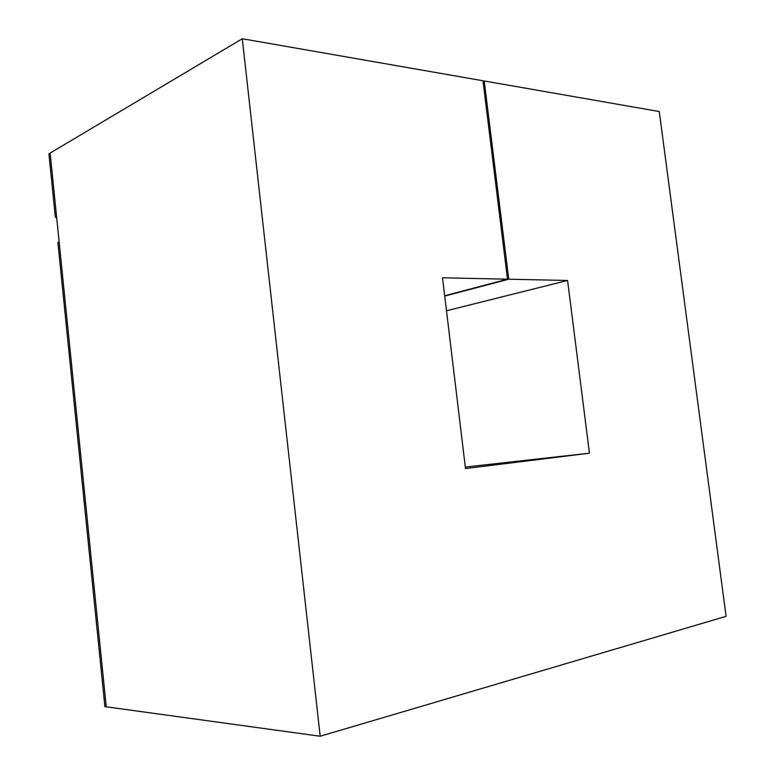 <?xml version="1.0" encoding="UTF-8"?>
<svg xmlns="http://www.w3.org/2000/svg" width="775" height="775" viewBox="0 0 775 775"><rect width="100%" height="100%" fill="white"/><g stroke="black" fill="none" stroke-linecap="round" stroke-linejoin="round"><path stroke-width="1.16" d="M56.643 217.358L55.345 217.291L48.912 153.818L50.133 153.092L106.243 706.81L320.191 736.25L726.088 616.328L659.263 111.532L484.23 80.978L508.749 279.213L567.571 280.472L589.446 453.201L465.494 468.555L442.525 277.789L507.499 279.184L444.685 295.759M55.345 217.291L56.575 216.661L50.133 153.092L242.294 38.75L482.97 80.755L507.499 279.184M444.724 296.089L508.749 279.213M446.497 310.775L567.571 280.472M465.31 467.054L589.446 453.201M242.294 38.75L320.191 736.25M483.058 81.491L484.23 80.978M57.892 242.459L104.896 706.626L106.243 706.81L59.133 241.877L57.892 242.459M50.133 153.092L106.243 706.81"/></g></svg>
